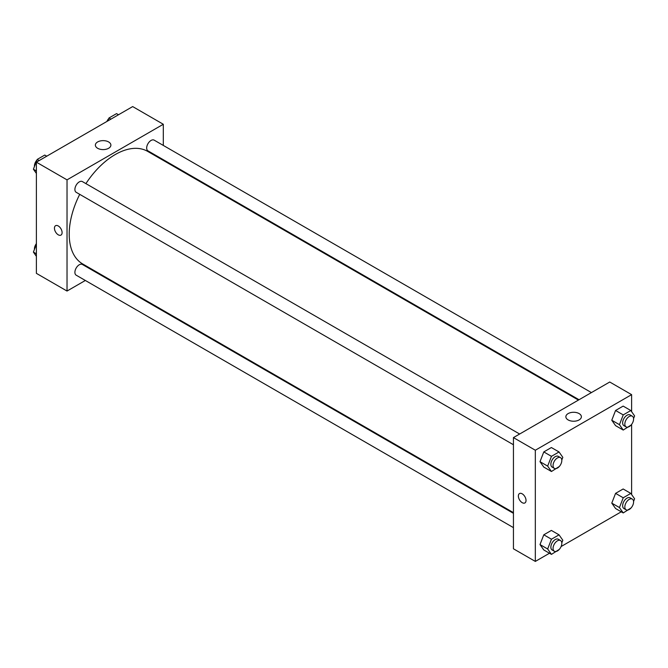 <?xml version="1.0" encoding="UTF-8"?>
<svg xmlns="http://www.w3.org/2000/svg" width="668" height="668" viewBox="0 0 668 668"><rect width="100%" height="100%" fill="white"/><g stroke="black" fill="none" stroke-linecap="round" stroke-linejoin="round"><path stroke-width="1" d="M85.345 280.468L67.025 291.048L36.389 273.354L36.389 162.174L132.673 106.579L163.309 124.273L163.309 145.424M163.309 159.719L163.309 160.412M97.645 141.95A7.766 4.484 180 0 1 106.103 140.973A7.766 4.484 180 0 1 110.888 145.115A7.766 4.484 180 0 1 103.131 149.599A7.766 4.484 180 0 1 95.365 145.115A7.766 4.484 180 0 1 97.645 141.95M67.025 291.048L67.025 179.859L36.389 162.174M67.025 179.859L163.309 124.273M55.561 225.709A5.419 3.123 -120 0 0 54.734 230.051A5.419 3.123 -120 0 0 58.266 234.819A5.419 3.123 60 0 1 54.734 230.051A5.419 3.123 60 0 1 55.561 225.709A5.419 3.123 60 0 1 60.98 228.832A5.419 3.123 60 0 1 60.98 235.086A5.419 3.123 60 0 1 58.266 234.819A5.419 3.123 -120 0 0 60.98 235.086M98.321 272.978L97.72 273.321M519.637 434.025L82.373 181.579A6.187 3.574 120 0 0 76.185 185.153A6.187 3.574 120 0 0 76.185 192.3L513.441 444.746M513.441 513.333L82.373 264.461A6.187 3.574 120 0 0 77.605 266.114A6.187 3.574 120 0 0 74.9 272.344A6.187 3.574 120 0 0 76.185 275.183L513.441 527.628M591.414 392.584L154.149 140.138A6.187 3.574 120 0 0 149.381 141.791A6.187 3.574 120 0 0 146.676 148.02A6.187 3.574 120 0 0 147.962 150.859L579.031 399.731M79.726 194.338A64.988 37.525 120 0 0 69.213 234.192A64.988 37.525 120 0 0 82.673 263.944L513.441 512.648M578.438 400.082L147.661 151.377A64.988 37.525 120 0 0 85.913 183.617M549.48 553.246L535.327 561.421L513.441 548.787L513.441 437.598L609.734 382.012L631.611 394.646L631.611 411.672M561.087 546.549L621.257 511.805M540.003 461.688L543.794 467.082L540.003 461.688L543.794 451.919L540.003 461.688L547.66 466.105L551.451 456.336L559.033 451.96L562.823 457.355L561.788 460.018M551.376 447.543L543.794 451.919L551.376 447.543L559.033 451.96M611.779 420.247L615.57 425.641L611.779 420.247L615.57 410.478L611.779 420.247L619.436 424.664L623.227 414.903L630.809 410.519L634.6 415.913L633.565 418.577M623.152 406.102L615.57 410.478L623.152 406.102L630.809 410.519M611.779 503.129L615.57 508.523L611.779 503.129L615.57 493.36L611.779 503.129L619.436 507.546L623.227 497.785L630.809 493.401L634.6 498.796L633.565 501.459M623.152 488.984L615.57 493.36L623.152 488.984L630.809 493.401M535.327 561.421L535.327 450.232L631.611 394.646M631.611 424.389L631.611 494.554M540.003 544.57L543.794 549.964L540.003 544.57L543.794 534.801L540.003 544.57L547.66 548.987L551.451 539.218L559.033 534.843L562.823 540.237L561.788 542.9M551.376 530.425L543.794 534.801L551.376 530.425L559.033 534.843M568.134 419.921A7.766 4.484 180 0 1 565.863 416.757A7.766 4.484 180 0 1 573.62 412.273A7.766 4.484 180 0 1 581.385 416.757A7.766 4.484 180 0 1 576.593 420.89A7.766 4.484 180 0 1 568.134 419.921M535.327 450.232L513.441 437.598M526.025 500.457A5.419 3.123 60 0 1 524.906 502.937A5.419 3.123 60 0 1 519.487 499.806A5.419 3.123 60 0 1 519.487 493.552A5.419 3.123 60 0 1 523.662 495.005A5.419 3.123 60 0 1 526.025 500.457M519.495 493.552A5.419 3.123 -120 0 0 519.495 499.806A5.419 3.123 -120 0 0 524.906 502.937M559.266 466.523L551.451 471.499L547.66 466.105M560.527 457.638L558.339 456.369A6.187 3.574 120 0 0 553.563 458.031A6.187 3.574 120 0 0 550.866 464.26A6.187 3.574 120 0 0 552.144 467.091L554.331 468.36A6.187 3.574 120 0 0 560.527 464.786A6.187 3.574 120 0 0 560.527 457.638A6.187 3.574 120 0 0 555.751 459.292A6.187 3.574 120 0 0 553.054 465.521A6.187 3.574 120 0 0 554.331 468.36M551.451 471.499L543.794 467.082M551.451 456.336L543.794 451.919M631.043 425.082L623.227 430.058L619.436 424.664M632.304 416.197L630.116 414.928A6.187 3.574 120 0 0 625.348 416.59A6.187 3.574 120 0 0 622.643 422.819A6.187 3.574 120 0 0 623.929 425.65L626.116 426.919A6.187 3.574 120 0 0 632.304 423.345A6.187 3.574 120 0 0 632.304 416.197A6.187 3.574 120 0 0 627.536 417.851A6.187 3.574 120 0 0 624.83 424.08A6.187 3.574 120 0 0 626.116 426.919M623.227 430.058L615.57 425.641M623.227 414.903L615.57 410.478M559.266 549.405L551.451 554.382L547.66 548.987M560.527 540.521L558.339 539.251A6.187 3.574 120 0 0 553.563 540.913A6.187 3.574 120 0 0 550.866 547.142A6.187 3.574 120 0 0 552.144 549.973L554.331 551.242A6.187 3.574 120 0 0 560.527 547.668A6.187 3.574 120 0 0 560.527 540.521A6.187 3.574 120 0 0 555.751 542.174A6.187 3.574 120 0 0 553.054 548.403A6.187 3.574 120 0 0 554.331 551.242M551.451 554.382L543.794 549.964M551.451 539.218L543.794 534.801M631.043 507.964L623.227 512.94L619.436 507.546M632.304 499.079L630.116 497.81A6.187 3.574 120 0 0 625.348 499.472A6.187 3.574 120 0 0 622.643 505.701A6.187 3.574 120 0 0 623.929 508.532L626.116 509.801A6.187 3.574 120 0 0 632.304 506.227A6.187 3.574 120 0 0 632.304 499.079A6.187 3.574 120 0 0 627.536 500.733A6.187 3.574 120 0 0 624.83 506.962A6.187 3.574 120 0 0 626.116 509.801M623.227 512.94L615.57 508.523M623.227 497.785L615.57 493.36M36.389 173.446L33.4 169.204L37.191 159.435L44.773 155.059L46.743 156.195M36.389 170.924L33.4 169.204M39.161 160.571L37.191 159.435M36.957 160.036A6.187 3.574 120 0 0 34.419 166.09A6.187 3.574 120 0 0 34.435 166.541M107.832 120.925L108.968 117.994L116.549 113.618L118.52 114.754M110.938 119.129L108.968 117.994M108.734 118.595A6.187 3.574 120 0 0 106.913 121.451M36.389 256.328L33.4 252.086L36.389 244.388M36.389 253.807L33.4 252.086M36.389 243.611A6.187 3.574 120 0 0 34.419 248.972A6.187 3.574 120 0 0 34.435 249.423"/></g></svg>
